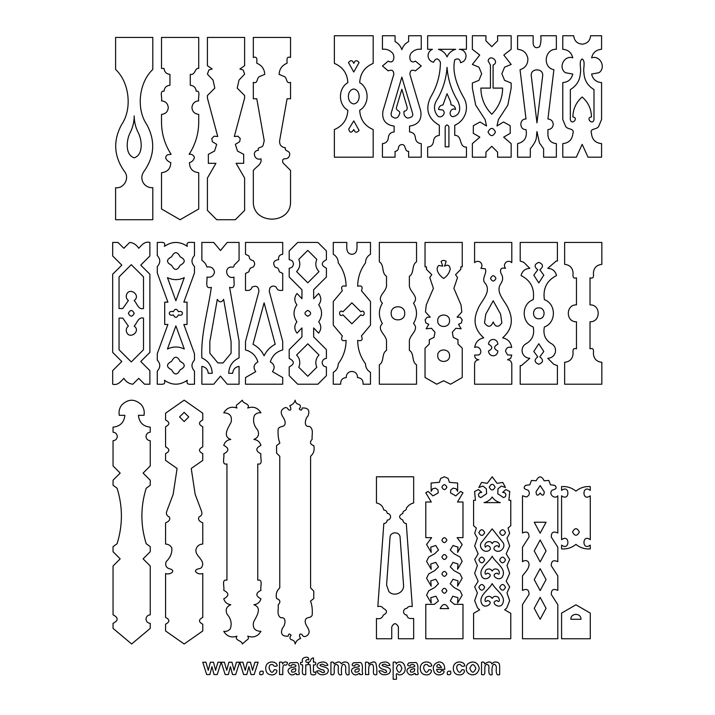 <?xml version="1.0" encoding="UTF-8"?>
<svg xmlns="http://www.w3.org/2000/svg" width="715" height="715" viewBox="0 0 715 715"><rect width="100%" height="100%" fill="white"/><g stroke="black" fill="none" stroke-linecap="round" stroke-linejoin="round"><path stroke-width="1.07" d="M484.529 663.922C484.636 662.251 483.626 661.697 481.526 662.233L481.526 674.558C485.986 675.943 484.636 671.51 484.788 668.57C484.788 665.594 485.619 664.226 487.264 664.45L488.801 665.486L488.971 667.81C488.363 673.575 489.453 675.827 492.233 674.558C490.776 661.867 495.844 662.769 496.389 667.515C495.781 673.53 496.862 675.881 499.651 674.558C499.633 664.387 499.991 663.842 497.908 662.51C495.522 661.464 493.502 661.929 491.849 663.922C491.071 661.339 488.631 661.339 484.529 663.922M469.835 668.4C471.846 673.423 473.857 673.423 475.859 668.373C473.857 663.386 471.846 663.395 469.835 668.4M466.493 668.221C464.884 674.835 477.271 678.884 479.211 668.364C477.28 657.648 464.795 662.573 466.493 668.221M464.777 665.88C464.786 660.767 453.212 659.766 453.31 668.409C453.48 672.565 455.455 674.71 459.227 674.844C463.919 675.523 466.94 668.829 461.738 669.839C460.076 673.593 458.387 673.038 456.662 668.176C456.742 665.647 457.636 664.423 459.334 664.521C461.568 664.155 460.371 667.497 464.777 665.88M447.429 674.558C450.209 675.175 451.299 674.084 450.691 671.305C447.903 670.688 446.821 671.778 447.429 674.558M441.53 667.345L439.108 664.45C437.106 664.074 434.273 668.507 441.53 667.345M441.343 670.643C440.789 672.574 439.475 672.895 437.392 671.6L436.597 669.338L444.766 669.338C444.694 664.378 442.746 661.92 438.912 661.956C433.487 663.6 432.003 667.193 434.479 672.744C440.181 678.83 448.484 670.08 441.343 670.643M431.735 665.88C431.744 660.767 420.17 659.766 420.268 668.409C420.438 672.565 422.413 674.71 426.194 674.844C430.877 675.523 433.907 668.829 428.696 669.839C427.034 673.593 425.345 673.038 423.629 668.176C423.7 665.647 424.594 664.423 426.292 664.521C428.526 664.155 427.329 667.497 431.735 665.88M414.575 668.641C410.946 669.079 409.65 670.214 410.687 672.046C413.753 672.395 415.049 671.26 414.575 668.641M410.213 665.996C410.464 662.215 419.66 666.612 411.402 667.318C408.337 667.783 406.835 669.079 406.915 671.197C408.14 674.531 410.187 675.612 413.047 674.433C414.789 673.021 415.531 673.065 415.263 674.558C420.214 675.014 417.283 673.414 417.739 670.509C418.257 665.933 417.623 663.261 415.835 662.474L408.971 662.814C406.844 664.843 407.255 665.897 410.213 665.996M396.387 668.194C398.3 673.593 400.123 673.646 401.866 668.355C400.06 663.314 398.237 663.261 396.387 668.194M396.199 664.047C396.36 662.278 395.341 661.67 393.161 662.233L393.161 679.25L396.423 679.25C397.147 677.829 394.716 671.492 398.175 674.433C398.675 675.568 405.512 674.987 405.182 668.328C404.404 659.516 396.476 661.724 396.199 664.047M378.887 671.045C380.594 674.897 383.964 675.755 388.987 673.619C391.695 670.286 390.613 668.025 385.743 666.836C382.185 665.915 381.193 665.2 382.74 664.664C386.171 662.966 385.322 666.621 389.988 665.218C388.504 661.849 385.376 661.125 380.603 663.046C377.583 666.21 379.308 668.561 385.805 670.107L386.699 672.02C383.16 674.156 383.767 669.66 378.887 671.045M373.471 668.275C373.695 671.233 372.131 675.979 376.733 674.558C377.1 671.26 376.823 667.524 375.911 663.341C375.286 661.259 372.828 661.5 368.529 664.047C369.092 662.501 368.082 661.902 365.499 662.233L365.499 674.558L368.761 674.558C368.457 668.194 368.851 664.977 369.932 664.914C372.265 663.457 373.445 664.575 373.471 668.275M359.1 668.641C355.471 669.079 354.175 670.214 355.212 672.046C358.278 672.395 359.574 671.26 359.1 668.641M354.738 665.996C354.998 662.215 364.185 666.612 355.936 667.318C352.861 667.783 351.369 669.079 351.44 671.197C352.674 674.531 354.712 675.612 357.572 674.433C359.314 673.021 360.056 673.065 359.788 674.558C364.748 675.014 361.808 673.414 362.273 670.509C362.791 665.933 362.156 663.261 360.369 662.474L353.496 662.814C351.369 664.843 351.789 665.897 354.738 665.996M333.932 663.922C334.039 662.251 333.029 661.697 330.929 662.233L330.929 674.558C335.389 675.943 334.039 671.51 334.191 668.57C334.191 665.594 335.022 664.226 336.667 664.45L338.204 665.486L338.374 667.81C337.766 673.575 338.856 675.827 341.636 674.558C340.188 661.867 345.247 662.769 345.792 667.515C345.184 673.53 346.266 675.881 349.054 674.558C349.036 664.387 349.394 663.842 347.311 662.51C344.925 661.464 342.905 661.929 341.252 663.922C340.474 661.339 338.034 661.339 333.932 663.922M316.799 671.045C318.515 674.897 321.875 675.755 326.898 673.619C329.606 670.286 328.525 668.025 323.654 666.836C320.106 665.915 319.105 665.2 320.66 664.664C324.083 662.966 323.234 666.621 327.899 665.218C326.415 661.849 323.287 661.125 318.524 663.046C315.494 666.21 317.228 668.561 323.716 670.107L324.61 672.02C321.071 674.156 321.687 669.66 316.799 671.045M313.465 669.803L313.465 664.834C316.548 666.13 316.548 660.937 313.465 662.233L313.465 657.889C309.953 658.184 311.052 662.26 308.692 662.233C308.219 664.083 308.71 664.95 310.185 664.834L310.748 673.78C310.587 674.826 317.201 676.301 315.681 671.823C313.885 672.86 313.152 672.18 313.465 669.803M302.508 661.312C302.525 662.242 301.927 662.555 300.693 662.233C300.202 664.19 300.8 665.048 302.508 664.798C303.392 668.257 300.041 675.943 305.77 674.558L305.77 664.798C307.879 665.245 308.692 664.396 308.201 662.233C304.599 663.502 305.314 658.283 308.585 659.954C310.158 655.351 300.55 657.031 302.508 661.312M295.706 668.641C292.078 669.079 290.782 670.214 291.818 672.046C294.884 672.395 296.18 671.26 295.706 668.641M291.345 665.996C291.595 662.215 300.792 666.612 292.533 667.318C289.468 667.783 287.966 669.079 288.047 671.197C289.271 674.531 291.318 675.612 294.178 674.433C295.921 673.021 296.662 673.065 296.394 674.558C301.346 675.014 298.414 673.414 298.87 670.509C299.388 665.933 298.754 663.261 296.966 662.474L290.102 662.814C287.975 664.843 288.386 665.897 291.345 665.996M282.541 663.994C282.675 662.269 281.665 661.679 279.52 662.233L279.52 674.558L282.774 674.558L282.774 670.759C282.8 667.077 283.14 665.245 283.801 665.263C284.65 663.967 286.786 667.015 287.502 662.573C285.339 661.357 283.685 661.831 282.541 663.994M277.188 665.88C277.197 660.767 265.614 659.766 265.721 668.409C265.891 672.565 267.857 674.71 271.637 674.844C276.321 675.523 279.351 668.829 274.14 669.839C272.487 673.593 270.788 673.038 269.072 668.176C269.153 665.647 270.038 664.423 271.745 664.521C273.97 664.155 272.772 667.497 277.188 665.88M259.831 674.558C262.62 675.175 263.701 674.084 263.093 671.305C260.314 670.688 259.223 671.778 259.831 674.558M243.645 674.558L246.818 674.558L248.9 666.639L251.028 674.558L254.156 674.558L258.115 662.233L254.906 662.233L252.547 670.312L250.491 662.233L247.345 662.233L245.227 670.312L242.912 662.233L239.748 662.233L243.645 674.558M225.162 674.558L228.326 674.558L230.418 666.639L232.536 674.558L235.673 674.558L239.632 662.233L236.415 662.233L234.064 670.312L232.009 662.233L228.863 662.233L226.735 670.312L224.43 662.233L221.257 662.233L225.162 674.558M206.671 674.558L209.844 674.558L211.926 666.639L214.053 674.558L217.19 674.558L221.141 662.233L217.932 662.233L215.572 670.312L213.517 662.233L210.371 662.233L208.253 670.312L205.938 662.233L202.774 662.233L206.671 674.558M572.751 57.826C564.189 54.885 557.879 67.737 565.422 72.716L572.751 74.065C571.482 79.32 568.157 82.162 562.776 82.591L562.776 119.459L565.735 126.6C568.219 130.032 574.762 127.976 572.876 133.544C572.232 139.631 568.863 142.991 562.776 143.635L562.776 157.193L576.326 157.193L582.171 144.341L588.016 157.193L601.574 157.193L601.574 143.635C595.479 142.991 592.118 139.631 591.475 133.544C589.589 127.976 596.131 130.032 598.616 126.6L601.574 119.459L601.574 82.591C596.194 82.162 592.869 79.32 591.6 74.065L598.929 72.716C606.472 67.737 600.162 54.885 591.6 57.826C592.869 52.579 596.194 49.737 601.574 49.299L601.574 35.75L590.608 35.75C590.072 40.835 587.265 43.651 582.171 44.187C577.085 43.651 574.27 40.835 573.734 35.75L562.776 35.75L562.776 49.299C568.157 49.737 571.482 52.579 572.751 57.826M395.064 41.595C398.407 43.383 400.668 46.073 401.848 49.675C403.028 46.073 405.28 43.383 408.623 41.595L408.623 35.75L421.242 35.75L421.242 49.299C417.748 48.835 414.736 49.773 412.206 52.106C408.059 54.903 409.445 64.815 415.415 61.097L421.242 65.995L415.415 70.883C411.858 69.319 410.017 70.481 409.901 74.36L420.76 111.093C421.984 119.798 418.248 124.803 409.552 126.099L409.552 131.944C413.073 132.32 415.022 134.268 415.397 137.789C415.773 141.32 417.721 143.268 421.242 143.635L421.242 157.193L408.623 157.193L408.623 151.348C404.011 151.526 406.46 144.385 401.848 144.564C399.801 144.787 398.675 145.914 398.461 147.96C398.237 149.998 397.111 151.124 395.064 151.348L395.064 157.193L382.445 157.193L382.445 143.635C385.975 143.268 387.923 141.32 388.29 137.789C388.665 134.268 390.613 132.32 394.135 131.944L394.135 126.099C385.439 124.803 381.703 119.798 382.927 111.093L393.795 74.36C393.67 70.481 391.829 69.319 388.272 70.883L382.445 65.995L388.272 61.097C394.242 64.815 395.627 54.903 391.489 52.106C388.951 49.773 385.939 48.835 382.445 49.299L382.445 35.75L395.064 35.75L395.064 41.595M455.661 49.299C451.603 50.497 448.734 53.035 447.054 56.914C445.365 53.035 442.496 50.497 438.438 49.299L455.661 49.299M359.699 110.298C369.557 104.578 369.557 88.365 359.699 82.636C360.199 73.43 364.695 67.013 373.176 63.385L373.176 35.75L334.379 35.75L334.379 63.385C342.851 67.013 347.347 73.43 347.848 82.636C337.989 88.365 337.989 104.578 347.848 110.298C347.347 119.512 342.851 125.929 334.379 129.558L334.379 157.193L373.176 157.193L373.176 129.558C364.695 125.929 360.199 119.512 359.699 110.298M480.864 88.097C481.034 98.259 484.663 106.973 491.759 114.239C498.864 106.973 502.493 98.259 502.654 88.097L493.091 88.097L493.091 65.047C500.116 61.874 489.954 53.41 488.104 60.891L490.436 65.047L490.436 88.097L480.864 88.097M164.039 68.461L161.51 68.461L161.51 37.43L198.716 37.43L198.716 68.461C194.846 67.398 195.418 75.495 190.279 74.369L190.279 85.264C193.845 85.648 195.812 87.614 196.187 91.18C201.004 90.421 197.778 97.714 198.716 100.833C194.623 101.262 192.371 103.523 191.933 107.608C192.371 111.701 194.623 113.953 198.716 114.382L198.716 122.158C198.636 133.812 195.436 144.528 189.118 154.315C191.432 153.886 193.202 154.842 194.409 157.193C193.926 159.981 192.272 161.804 189.439 162.645C189.618 168.677 192.71 172.029 198.716 172.699L198.716 208.986L180.109 219.72L161.51 208.986L161.51 172.699C167.516 172.029 170.608 168.677 170.778 162.645C168.052 161.617 162.922 157.765 167.694 154.744L171.108 154.315C164.79 144.528 161.59 133.812 161.51 122.158L161.51 114.382C165.594 113.953 167.855 111.701 168.284 107.608C167.855 103.523 165.594 101.262 161.51 100.833C162.448 97.714 159.222 90.421 164.039 91.18C164.414 87.614 166.381 85.648 169.947 85.264L169.947 74.369C166.381 73.994 164.414 72.027 164.039 68.461M318.577 293.49C321.482 297.234 321.518 301.006 318.693 304.813C322.528 310.48 322.528 316.155 318.693 321.822C321.518 325.629 321.482 329.401 318.577 333.145L313.644 327.917L313.644 336.881L326.406 349.644L326.406 358.421C323.841 358.689 322.42 360.11 322.152 362.666C322.42 365.231 323.841 366.652 326.406 366.92L326.406 375.697L317.898 384.205L297.708 384.205L289.2 375.697L289.2 366.92C294.687 364.087 294.687 361.254 289.2 358.421L289.2 349.644L301.953 336.881L301.953 327.917L297.029 333.145C294.124 329.401 294.088 325.629 296.913 321.822C293.07 316.155 293.07 310.48 296.913 304.813C294.088 301.006 294.124 297.234 297.029 293.49L301.953 298.718L301.953 289.754L289.2 277L289.2 268.214C291.765 267.946 293.186 266.534 293.454 263.969C293.186 261.404 291.765 259.983 289.2 259.715L289.2 250.938L297.708 242.43L317.898 242.43L326.406 250.938L326.406 259.715C320.919 262.548 320.919 265.381 326.406 268.214L326.406 277L313.644 289.754L313.644 298.718L318.577 293.49M316.817 367.251C314.957 362.711 315.69 358.635 319.015 355.024L307.799 343.817L296.591 355.024C299.916 358.635 300.649 362.711 298.79 367.251L307.799 376.26L316.817 367.251M538.797 282.925L533.801 275.15L537.787 269.796C533.917 266.749 534.257 264.264 538.797 262.36C543.346 264.264 543.686 266.749 539.816 269.796L543.802 275.15L538.797 282.925M319.015 271.611C315.69 268 314.957 263.924 316.817 259.384L307.799 250.375L298.79 259.384C300.649 263.924 299.916 268 296.591 271.611L307.799 282.818L319.015 271.611M575.933 491.125C571.741 487.719 566.959 486.218 561.579 486.611L561.579 490.392C569.989 484.037 569.989 502.162 561.579 495.808L561.579 539.7C569.989 533.345 569.989 551.471 561.579 545.116L561.579 548.897C566.959 549.29 571.741 547.788 575.933 544.383C580.115 547.788 584.897 549.29 590.277 548.897L590.277 545.116C581.867 551.471 581.867 533.345 590.277 539.7L590.277 495.808C581.867 502.162 581.867 484.037 590.277 490.392L590.277 486.611C584.897 486.218 580.115 487.719 575.933 491.125M333.279 254.263L333.279 242.43L346.829 242.43C346.775 246.711 345.694 254.004 351.878 254.263C358.063 254.004 356.991 246.711 356.928 242.43L370.486 242.43L370.486 254.263C367.224 256.211 365.562 259.089 365.499 262.897C360.36 269.823 357.75 277.608 357.679 286.232C361.817 285.303 363.068 286.795 361.433 290.71L370.486 301.489L370.486 325.146L361.433 335.925C363.068 339.84 361.817 341.332 357.679 340.403C357.75 349.036 360.36 356.812 365.499 363.747C365.562 367.546 367.224 370.424 370.486 372.381L370.486 384.205L363.041 384.205C363.327 380.183 361.468 377.967 357.464 377.556C357.777 369.458 345.989 369.458 346.301 377.556C342.288 377.967 340.429 380.183 340.724 384.205L333.279 384.205L333.279 372.381C336.542 370.424 338.195 367.546 338.267 363.747C343.397 356.812 346.006 349.036 346.087 340.403C341.949 341.332 340.697 339.84 342.333 335.925L333.279 325.146L333.279 301.489L342.333 290.71C340.697 286.795 341.949 285.303 346.087 286.232C346.006 277.608 343.397 269.823 338.267 262.897C338.195 259.089 336.542 256.211 333.279 254.263M264.103 355.766C261.672 350.707 257.972 346.873 253.003 344.272L264.103 302.838L275.212 344.272C270.234 346.873 266.534 350.707 264.103 355.766M497.89 344.21C497.372 337.855 489.015 337.855 488.497 344.21C492.885 346.48 492.885 348.75 488.497 351.02C489.015 357.375 497.372 357.375 497.89 351.02C493.502 348.75 493.502 346.48 497.89 344.21M260.948 590.313C260.001 586.836 263.486 578.918 257.757 580.214L257.757 463.955C263.486 465.25 260.001 457.341 260.948 453.855C255.469 451.022 255.469 448.189 260.948 445.356C259.867 441.888 257.516 439.913 253.914 439.448C258.258 437.571 259.509 434.443 257.686 430.081C253.646 425.398 252.574 420.474 254.469 415.299C256.185 413.297 258.338 412.475 260.948 412.823C257.811 407.729 253.405 406.129 247.721 408.015C250.688 403.573 242.823 404.02 242.349 400.177L238.14 403.93C236.173 404.842 235.789 406.2 236.978 408.015C231.294 406.129 226.887 407.729 223.75 412.823C229.873 413.056 232.33 416.166 231.106 422.181C228.46 427.418 222.016 436.365 230.784 439.448C227.182 439.913 224.832 441.888 223.75 445.356C229.229 448.189 229.229 451.022 223.75 453.855C224.698 457.341 221.212 465.25 226.932 463.955L226.932 580.214C221.212 578.918 224.698 586.836 223.75 590.313C229.229 593.146 229.229 595.979 223.75 598.812C224.832 602.289 227.182 604.255 230.784 604.72C226.441 606.606 225.189 609.725 227.013 614.087C231.052 618.779 232.125 623.703 230.221 628.869C228.514 630.88 226.36 631.702 223.75 631.345C226.887 636.439 231.294 638.039 236.978 636.162C234.002 640.604 241.876 640.148 242.349 643.992L246.559 640.247C248.516 639.335 248.909 637.968 247.721 636.162C253.405 638.039 257.811 636.439 260.948 631.345C254.826 631.122 252.368 628.002 253.593 621.996C256.238 616.75 262.673 607.813 253.914 604.72C257.516 604.255 259.867 602.289 260.948 598.812C255.469 595.979 255.469 593.146 260.948 590.313M123.838 378.36C126.171 381.935 129.183 383.884 132.874 384.205L138.719 378.36L144.564 384.205L149.882 384.205L149.882 370.647L140.748 361.513L149.882 352.379L149.882 274.256L140.748 265.122L149.882 255.988L149.882 242.43C144.77 241.035 141.874 244.968 138.719 248.284C136.386 244.7 133.374 242.751 129.683 242.43L123.838 248.284L117.993 242.43L112.675 242.43L112.675 255.988L121.809 265.122L112.675 274.256L112.675 352.379L121.809 361.513L112.675 370.647L112.675 384.205C117.787 385.608 120.683 381.667 123.838 378.36M188.769 416.943L184.166 412.341L179.563 416.943L184.166 421.546L188.769 416.943M134.179 300.523C141.436 295.367 129.201 286.402 126.466 294.875C125.885 297.172 126.528 299.058 128.387 300.523L122.774 308.531L119.056 308.531L119.056 276.893L131.283 264.675L143.501 276.893L143.501 308.531C138.272 309.935 137.101 303.544 134.179 300.523M134.179 326.112C141.436 331.268 129.201 340.233 126.466 331.76C125.885 329.463 126.528 327.586 128.387 326.112L122.774 318.104L119.056 318.104L119.056 349.742L131.283 361.96L143.501 349.742L143.501 318.104C138.272 316.7 137.101 323.091 134.179 326.112M239.069 366.402C235.181 367.072 233.054 369.378 232.688 373.31L228.702 373.31C229.068 366.089 232.518 360.95 239.069 357.893L239.069 341.019L229.604 287.341C236.504 289.361 233.331 281.308 234.019 277.116C226.584 279.78 223.232 267.303 231.49 267.017C233.394 267.499 234.234 266.918 234.019 265.283L239.069 260.242L239.069 242.43L227.245 242.43L220.461 250.509L213.687 242.43L201.862 242.43L201.862 260.242C204.499 262.101 206.179 264.362 206.912 267.017C211.148 266.391 213.678 268.08 214.491 272.066C213.678 276.053 211.148 277.733 206.912 277.116C207.6 281.308 204.427 289.361 211.327 287.341C208.101 310.855 200.692 333.994 201.862 357.893C208.414 360.95 211.863 366.089 212.23 373.31L208.244 373.31C207.877 369.378 205.75 367.072 201.862 366.402L201.862 384.205L213.687 384.205L220.461 376.126L227.245 384.205L239.069 384.205L239.069 366.402M255.747 371.648C252.949 367.626 253.664 364.382 257.892 361.915C255.952 355.659 251.823 351.673 245.504 349.957L245.504 341.457L258.91 291.416C258.687 286.635 256.381 285.205 252.002 287.117C250.876 290.433 248.945 290.737 245.504 290.317L245.504 273.443L248.9 271.754C249.75 268.599 249.839 267.973 253.11 267.133C255.148 264.943 255.148 262.754 253.11 260.573C249.839 259.733 249.75 259.107 248.9 255.952L245.504 254.263L245.504 242.43L282.711 242.43L282.711 254.263C279.565 254.719 278.198 256.524 278.618 259.679C273.666 260.376 272.495 262.861 275.105 267.133C278.367 267.973 278.457 268.599 279.315 271.754L282.711 273.443L282.711 290.317C279.261 290.737 277.331 290.433 276.213 287.117C273.845 285.5 271.736 285.777 269.868 287.957L269.296 291.416L282.711 341.457L282.711 349.957C276.392 351.673 272.254 355.659 270.315 361.915C274.542 364.382 275.257 367.626 272.469 371.648L282.711 377.556L282.711 384.205L245.504 384.205L245.504 377.556L255.747 371.648M113.05 427.15L113.05 432.2C115.607 432.468 117.028 433.889 117.296 436.454C117.028 439.019 115.607 440.431 113.05 440.708L113.05 465.948L120.183 473.089L113.05 480.23L113.05 485.279L117.099 488.238C122.837 506.729 122.837 525.212 117.099 543.704L113.05 546.662L113.05 551.712L120.183 558.853L113.05 565.994L113.05 614.828C118.529 617.662 118.529 620.495 113.05 623.337L113.05 628.387L131.649 643.992L150.248 628.387L150.248 623.337C147.683 623.06 146.271 621.648 145.994 619.083C146.271 616.518 147.683 615.097 150.248 614.828L150.248 565.994L143.107 558.853L150.248 551.712L150.248 546.662L146.2 543.704C140.453 525.212 140.453 506.729 146.2 488.238L150.248 485.279L150.248 480.23L143.107 473.089L150.248 465.948L150.248 440.708C147.683 440.431 146.271 439.019 145.994 436.454C146.271 433.889 147.683 432.468 150.248 432.2L150.248 427.15C143.116 426.399 139.175 422.458 138.424 415.326L144.019 415.326C144.716 411.438 143.858 407.934 141.427 404.824C134.903 398.693 128.387 398.693 121.872 404.824C119.441 407.934 118.574 411.438 119.28 415.326L124.875 415.326C124.115 422.458 120.174 426.399 113.05 427.15M580.982 619.279C581.259 612.764 570.606 612.764 570.883 619.279L580.982 619.279M540.147 539.977L534.23 550.925L540.147 561.874L546.063 550.925L540.147 539.977M540.147 568.675L534.23 579.624L540.147 590.572L546.063 579.624L540.147 568.675M540.147 619.279L534.23 608.322L540.147 597.374L546.063 608.322L540.147 619.279M590.277 638.754L561.579 638.754L561.579 613.104L575.933 604.819L590.277 613.104L590.277 638.754M202.765 419.982C198.395 422.243 198.395 424.495 202.765 426.757L202.765 446.848C198.395 449.109 198.395 451.362 202.765 453.623L202.765 460.397L191.236 468.477L195.168 494.333L201.433 510.966C202.524 513.754 201.71 515.774 198.984 517.017C197.814 519.394 199.074 521.324 202.765 522.817L202.765 544.07C199.896 544.16 197.805 545.491 196.509 548.048C192.978 555.421 205.571 559.3 202.059 566.584C200.951 569.855 195.83 567.799 195.454 571.312C196.929 573.645 199.36 574.395 202.765 573.564L202.765 617.411C198.395 619.673 198.395 621.934 202.765 624.186L202.765 630.97L184.166 643.992L165.567 630.97L165.567 624.186C169.929 621.934 169.929 619.673 165.567 617.411L165.567 573.564C169.026 575.083 176.453 571.651 170.608 569.051C166.345 568.219 164.861 565.735 166.175 561.588C170.322 557.62 172.208 553.106 171.823 548.048C170.519 545.491 168.436 544.16 165.567 544.07L165.567 522.817C169.249 521.324 170.519 519.394 169.348 517.017C166.622 515.774 165.8 513.754 166.89 510.966L173.155 494.333L177.088 468.477L165.567 460.397L165.567 453.623C169.929 451.362 169.929 449.109 165.567 446.848L165.567 426.757C169.929 424.495 169.929 422.243 165.567 419.982L165.567 413.207L184.166 400.177L202.765 413.207L202.765 419.982M493.198 321.991C495.549 327.363 498.444 327.667 501.876 322.921L500.589 314.153L493.198 300.765L485.798 314.153L484.511 322.921C487.943 327.667 490.839 327.363 493.198 321.991M187.303 380.282C185.641 385.635 190.941 384.035 194.471 384.205L194.471 371.121C191.155 367.439 191.155 363.756 194.471 360.074L194.471 353.684L183.844 324.476L187.035 324.476L187.035 302.159L183.844 302.159L194.471 272.951L194.471 266.561C191.155 262.879 191.155 259.196 194.471 255.514L194.471 242.43C190.941 242.6 185.641 241 187.303 246.353C179.679 241.152 172.065 241.152 164.45 246.353C166.103 241 160.803 242.6 157.273 242.43L157.273 255.514C160.589 259.196 160.589 262.879 157.273 266.561L157.273 272.951L167.9 302.159L164.709 302.159L164.709 324.476L167.9 324.476L157.273 353.684L157.273 360.074C160.589 363.756 160.589 367.439 157.273 371.121L157.273 384.205C160.803 384.035 166.103 385.635 164.45 380.282C172.065 385.483 179.679 385.483 187.303 380.282M540.147 533.175L534.23 522.227L546.063 522.227L540.147 533.175M474.715 347.508C479.327 344.916 483.447 352.495 478.791 354.962L474.617 355.069C474.653 357.875 476.056 359.439 478.844 359.752C476.279 360.029 474.867 361.441 474.59 364.007L474.59 384.205L511.797 384.205L511.797 364.007C511.529 361.441 510.108 360.029 507.543 359.752L510.698 358.349L511.77 355.069L507.596 354.962L505.532 351.315C506.175 347.794 508.231 346.525 511.681 347.508C510.885 342.217 507.882 338.99 502.663 337.82C511.582 329.919 513.602 320.534 508.731 309.658C505.836 301.364 494.869 292.918 500.679 283.837C503.208 280.343 503.28 276.803 500.902 273.202C499.74 269.046 501.269 267.419 505.496 268.34C504.012 266.257 504.129 264.273 505.836 262.378C507.891 260.868 509.875 260.957 511.797 262.628L511.797 242.43L474.59 242.43L474.59 262.628C476.512 260.957 478.505 260.868 480.551 262.378C482.259 264.273 482.375 266.257 480.9 268.34L485.262 268.813C487.612 273.3 480.409 279.261 485.708 283.837C491.518 292.918 480.551 301.364 477.656 309.658C472.785 320.534 474.805 329.919 483.724 337.82C478.505 338.99 475.502 342.217 474.715 347.508M564.644 264.353C569.73 264.89 572.545 267.705 573.081 272.79C572.912 275.776 572.447 279.056 576.469 277.84L576.469 304.885C565.592 304.42 565.592 322.215 576.469 321.759L576.469 348.795C572.447 347.588 572.912 350.868 573.081 353.845C572.545 358.93 569.73 361.745 564.644 362.282L564.644 384.205L601.842 384.205L601.842 362.282C596.757 361.745 593.951 358.93 593.405 353.845C593.575 350.868 594.04 347.588 590.018 348.795L590.018 321.759C600.904 322.215 600.904 304.42 590.018 304.885L590.018 277.84C594.04 279.056 593.575 275.776 593.405 272.79C593.951 267.705 596.757 264.89 601.842 264.353L601.842 242.43L564.644 242.43L564.644 264.353M448.636 608.608C445.803 603.129 442.96 603.129 440.127 608.608L448.636 608.608M449.404 482.33L457.645 483.045L457.609 491.321L456.107 488.747L453.194 488.148L450.799 489.918L450.513 492.885L455.777 495.897L460.675 491.42L462.98 492.751L457.484 502.001L462.98 502.001L462.98 537.617L457.117 537.617L462.185 544.499L457.564 552.391L458.011 547.136L452.997 545.5L450.244 549.996L453.989 553.714L460.031 557.021L462.185 561.373L457.564 569.265L458.011 564.01L452.997 562.374L450.244 566.87L453.989 570.588L460.031 573.895L462.185 578.247L457.564 586.139L458.011 580.884L452.997 579.248L450.244 583.744L453.989 587.462L460.031 590.769L462.185 595.13L457.564 603.013L457.94 597.66L452.774 596.203L450.298 600.975L454.463 604.363L462.98 604.363L462.98 638.754L425.783 638.754L425.783 604.363L434.3 604.363L438.465 600.975L435.989 596.203L430.823 597.66L431.199 603.013L426.578 595.13L428.732 590.769L434.774 587.462L438.518 583.744L435.766 579.248L430.752 580.884L431.199 586.139L426.578 578.247L428.732 573.895L434.774 570.588L438.518 566.87L435.766 562.374L430.752 564.01L431.199 569.265L426.578 561.373L428.732 557.021L434.774 553.714L438.518 549.996L435.766 545.5L430.752 547.136L431.199 552.391L426.578 544.499L431.646 537.617L425.783 537.617L425.783 502.001L431.279 502.001L425.783 492.751L428.088 491.42L432.986 495.897L438.25 492.885L437.964 489.918L435.569 488.148L432.655 488.747L431.154 491.321L431.118 483.045L439.359 482.33L440.637 478.442L444.381 476.789L448.126 478.442L449.404 482.33M497.613 152.143L497.613 157.193L511.162 157.193L511.162 143.635L503.664 137.146L510.251 133.312L510.17 125.688L503.503 121.997L496.997 125.974L498.4 119.62L507.847 105.105L511.162 88.097L511.162 83.047L504.584 80.33L501.858 73.752L504.584 67.174L511.162 64.448L503.816 55.037L511.162 49.299L511.162 35.75L497.577 35.75L497.613 40.8L491.759 46.645L485.914 40.8L485.941 35.75L472.365 35.75L472.365 49.299L479.711 55.037L472.365 64.448L478.943 67.174L481.669 73.752L478.943 80.33L472.365 83.047L472.365 88.097L475.672 105.105L485.119 119.62L486.531 125.974L480.024 121.997L473.357 125.688L473.276 133.312L479.863 137.146L472.365 143.635L472.365 157.193L485.941 157.193L485.914 152.143L491.759 146.298L497.613 152.143M517.571 143.635C524.587 141.954 527.402 137.28 526.008 129.621C519.153 129.916 519.153 118.699 526.008 118.994L520.046 69.73C525.453 67.898 528.054 64.127 527.858 58.424C526.687 52.83 523.264 49.791 517.571 49.299L517.571 35.75L533.167 35.75L533.167 43.99C534.15 47.726 536.313 48.629 539.655 46.681C540.898 43.275 541.273 39.629 540.772 35.75L556.368 35.75L556.368 49.299C544.535 48.683 542.256 67.505 553.893 69.73L547.931 118.994C551.131 119.325 552.909 121.103 553.249 124.303C552.909 127.511 551.131 129.281 547.931 129.621L547.931 135.198C548.468 140.292 551.283 143.098 556.368 143.635L556.368 157.193L543.615 157.193L543.615 148.756L539.414 142.875L536.965 131.551C535.919 137.441 538.1 139.139 530.324 148.756L530.324 157.193L517.571 157.193L517.571 143.635M448.913 126.796C447.67 124.401 446.428 124.401 445.186 126.796L445.186 146.834L448.913 146.834L448.913 126.796M570.347 119.459L570.347 89.581C576.799 85.675 580.169 79.964 580.446 72.43C581.34 68.148 578.506 61.553 582.171 58.88C585.835 61.553 583.011 68.148 583.905 72.43C584.182 79.964 587.551 85.675 593.995 89.581L593.995 119.459C592.958 125.867 585.067 117.966 591.475 116.929C591.305 108.921 588.204 102.272 582.171 96.99C576.147 102.272 573.046 108.921 572.876 116.929C579.284 117.966 571.383 125.867 570.347 119.459M466.448 147.093C458.494 147.415 462.712 135.081 454.758 135.403L454.758 125.304C460.076 122.873 463.669 118.887 465.545 113.345C467.199 107.742 466.546 102.415 463.588 97.365C457.35 86.399 451.791 72.144 454.785 59.747C458.092 58.076 460.022 59.068 460.576 62.732C464.232 61.669 466.046 59.238 466.019 55.43C465.313 51.686 463.07 49.639 459.271 49.299L466.448 49.299L466.448 35.75L427.65 35.75L427.65 49.299L432.45 49.299C429.474 50.64 428.017 52.937 428.07 56.19C428.544 59.417 430.35 61.454 433.496 62.294C435.784 57.817 438.089 57.808 440.404 62.268C440.333 74.878 437.035 86.578 430.51 97.365C425.032 109.341 427.981 118.654 439.341 125.304L439.341 135.403C435.819 135.77 433.871 137.718 433.496 141.248C433.129 144.77 431.181 146.718 427.65 147.093L427.65 157.193L466.448 157.193L466.448 147.093M531.299 76.022C530.021 67.818 543.918 67.818 542.64 76.022L536.965 122.873L531.299 76.022M359.091 130.398C356.848 133.061 355.078 132.784 353.773 129.558C351.44 133.16 349.751 133.008 348.723 129.111L353.773 120.898L359.091 130.398M353.773 63.385C352.468 60.158 350.699 59.872 348.455 62.545L353.773 72.036L359.091 62.545C356.848 59.872 355.078 60.158 353.773 63.385M436.32 100.931C433.594 105.945 433.907 110.762 437.249 115.383C440.574 119.825 447.107 113.256 442.648 109.958L438.581 109.493C438.849 106.794 440.333 105.266 443.023 104.917L447.054 93.674L450.566 101.753L451.076 104.917C453.766 105.266 455.249 106.794 455.527 109.493C450.611 106.919 447.536 115.66 452.988 116.724C461.917 114.561 460.12 105.641 457.779 100.931C451.514 90.644 447.939 79.454 447.054 67.353C446.16 79.454 442.585 90.644 436.32 100.931M399.614 113.783C400.954 110.405 395.189 110.932 396.557 107.161L401.848 89.295L407.13 107.161C407.461 109.538 406.442 110.905 404.073 111.254C403.475 114.463 404.556 116.724 407.327 118.047C414.048 117.51 412.734 114.034 412.609 113.506L401.848 77.113L391.078 113.506L391.391 116.027C395.252 119.369 397.996 118.619 399.614 113.783M208.351 154.342L214.563 151.044L216.69 144.332L212.382 141.731L211.819 138.531L214.098 136.225L217.718 136.476L207.422 98.053L207.422 95.533L214.822 88.124L213.043 80.116L207.422 74.145L208.834 70.043L212.149 68.989L207.422 65.717L207.422 37.43L244.619 37.43L244.619 65.717L239.9 68.989L243.207 70.043L244.619 74.145L238.998 80.116L237.219 88.124L244.619 95.533L244.619 98.053L234.323 136.476L237.943 136.225L240.231 138.531L239.659 141.731L235.351 144.332L237.478 151.044L243.69 154.342L243.69 163.324L236.12 163.324L244.619 178.053L244.619 210.424L235.324 219.72L216.716 219.72L207.422 210.424L207.422 178.053L215.921 163.324L208.351 163.324L208.351 154.342M152.804 69.453C138.916 82.35 136.011 108.948 146.781 124.553C155.513 140.739 154.583 156.353 143.992 171.394C141.499 174.889 141.186 178.571 143.045 182.441C145.261 186.115 148.514 187.866 152.804 187.696L152.804 219.72L115.607 219.72L115.607 187.696C124.035 188.885 130.023 177.794 124.41 171.394C113.828 156.353 112.898 140.739 121.63 124.553C132.4 108.948 129.487 82.35 115.607 69.453L115.607 37.43L152.804 37.43L152.804 69.453M285.428 147.773C284.043 151.383 290.353 150.516 289.682 154.556C289.405 157.112 287.993 158.533 285.428 158.802C282.988 158.542 282.148 159.865 282.899 162.788L290.531 170.42L290.531 201.121C291.675 225.118 252.181 225.118 253.325 201.121L253.325 170.42C256.167 166.666 262.226 164.253 260.957 158.802C254.62 161.286 251.206 150.722 258.428 150.302C257.194 146.727 261.601 148.085 262.986 145.628L264.237 140.757L256.783 98.759L253.325 98.759L253.325 82.368C257.909 83.932 256.435 78.909 259.116 76.737L264.756 74.396C264.452 68.998 261.788 65.271 256.783 63.224C256.774 60.158 257.793 56.056 253.325 57.45L253.325 37.43L290.531 37.43L290.531 57.45C286.063 56.056 287.09 60.158 287.072 63.224C282.068 65.271 279.413 68.998 279.1 74.396L284.74 76.737C287.421 78.909 285.946 83.932 290.531 82.368L290.531 98.759L287.072 98.759L279.619 140.757C279.368 144.895 281.308 147.236 285.428 147.773M134.206 115.937C134.179 121.899 132.811 127.529 130.085 132.829C126.358 140.095 124.91 154.744 134.206 157.836C143.501 154.744 142.053 140.095 138.326 132.829C135.6 127.529 134.223 121.899 134.206 115.937M460.835 269.349L455.527 274.667L457.537 277.536L453.882 288.342L461.032 304.956L461.827 311.963L457.073 317.156L460.254 317.29L462.176 319.837L461.407 322.939L458.529 324.306L461.121 328.793L455.866 328.292L452.309 332.189L453.274 337.373L457.993 339.723L457.993 343.978L462.248 348.232L462.248 377.475L450.593 384.205L443.649 380.782L436.695 384.205L425.041 377.475L425.041 348.232L429.295 343.978L429.295 339.723L434.014 337.373L434.979 332.189L431.422 328.292L426.176 328.793L428.768 324.306L425.881 322.939L425.121 319.837L427.034 317.29L430.224 317.156L425.461 311.963L426.256 304.956L433.406 288.342L429.76 277.536L431.771 274.667L426.453 269.349L426.453 266.829L425.041 266.829L425.041 242.43L462.248 242.43L462.248 266.829L460.835 266.829L460.835 269.349M536.027 491.822C536.322 495.781 537.689 496.201 540.147 493.082C542.605 496.201 543.981 495.781 544.276 491.822L540.147 485.565L536.027 491.822M484.019 502.636C487.469 501.832 490.195 499.955 492.179 497.005C494.163 499.955 496.88 501.832 500.339 502.636L484.019 502.636M522.477 590.411L522.477 575.906C525.319 572 531.451 566.45 528.019 561.498C526.16 560.202 524.309 560.274 522.477 561.713L522.477 547.207L529.011 537.072C529.091 532.309 526.919 530.95 522.477 533.015L522.477 495.808L526.356 496.97C529.574 495.415 530.173 493.171 528.162 490.222C525.319 489.212 522.272 488.586 525.597 485.324L529.77 484.806L531.495 480.453L536.161 480.739C538.815 475.645 541.478 475.645 544.133 480.739L548.807 480.453L550.523 484.806L554.697 485.324C558.022 488.586 554.983 489.212 552.132 490.222C548.155 493.716 554.393 499.856 557.816 495.808L557.816 533.015C553.383 530.95 551.202 532.309 551.292 537.072L557.816 547.207L557.816 561.713C553.383 559.657 551.202 561.007 551.292 565.771L557.816 575.906L557.816 590.411C553.383 588.356 551.202 589.705 551.292 594.469L557.816 604.604L557.816 638.754L522.477 638.754L522.477 604.604L529.011 594.469C529.091 589.705 526.919 588.356 522.477 590.411M184.291 349.018C178.678 346.337 173.066 346.337 167.453 349.018L175.872 325.888L184.291 349.018M167.453 277.626C173.066 280.298 178.678 280.298 184.291 277.626L175.872 300.756L167.453 277.626M231.097 353.237L223.017 362.943L217.914 362.943L209.835 353.237L209.835 341.716L217.306 299.353C219.416 302.642 221.516 302.642 223.625 299.353L231.097 341.716L231.097 353.237M180.126 369.852C177.293 375.339 174.451 375.339 171.618 369.852C166.139 367.018 166.139 364.185 171.618 361.352C174.451 355.864 177.293 355.864 180.126 361.352C185.605 364.185 185.605 367.018 180.126 369.852M538.797 364.275C534.257 362.371 533.917 359.886 537.787 356.839L533.801 351.485L538.797 343.718L543.802 351.485L539.816 356.839C543.686 359.886 543.346 362.371 538.797 364.275M342.905 311.812L351.878 302.838L360.861 311.812C365.294 308.612 365.294 318.023 360.861 314.823L351.878 323.797L342.905 314.823C338.472 318.023 338.472 308.612 342.905 311.812M538.797 307.87C531.781 307.575 531.781 319.069 538.797 318.765C545.822 319.069 545.822 307.575 538.797 307.87M173.352 311.722C175.032 308.469 176.712 308.469 178.393 311.722C183.8 309.89 183.8 316.745 178.393 314.913C176.712 318.166 175.032 318.166 173.352 314.913C167.945 316.745 167.945 309.89 173.352 311.722M171.618 256.783C174.451 251.305 177.293 251.305 180.126 256.783C185.605 259.617 185.605 262.45 180.126 265.283C177.293 270.77 174.451 270.77 171.618 265.283C166.139 262.45 166.139 259.617 171.618 256.783M521.441 365.597L529.824 358.295C525.802 358.001 523.255 355.909 522.173 352.03C521.682 348.026 523.228 345.122 526.83 343.298C532.532 339.58 534.659 334.137 533.22 326.969C521.217 322.796 521.217 303.839 533.22 299.665C534.829 288.52 530.78 280.486 521.065 275.552C522.236 271.03 525.159 268.625 529.824 268.34L523.8 262.307L520.198 261.038L520.198 242.43L557.405 242.43L557.405 261.038L556.163 261.038L547.779 268.34C552.445 268.625 555.367 271.03 556.538 275.552C546.823 280.486 542.774 288.52 544.383 299.665C556.386 303.839 556.386 322.796 544.383 326.969C542.944 334.137 545.071 339.58 550.773 343.298C554.375 345.122 555.921 348.026 555.43 352.03C554.348 355.909 551.801 358.001 547.779 358.295L553.803 364.328L557.405 365.597L557.405 384.205L520.198 384.205L520.198 365.597L521.441 365.597M504.692 609.824L506.783 607.973L509.679 600.663L506.989 592.914L509.67 586.854L506.193 581.215L509.679 573.296L506.989 565.547L509.67 559.488L506.193 553.848L509.679 545.92L506.989 538.172L509.652 533.319L508.025 528.028L510.778 525.713L510.778 500.303L508.91 500.303L509.768 491.491L505.88 489.552L502.6 492.403L504.736 492.707L505.952 494.485L505.46 496.585L503.575 497.631L497.756 493.707L498.015 488.774L501.394 486.075L505.487 487.46L502.77 482.428L497.122 483.349L492.179 476.789L487.237 483.349L481.588 482.428L478.862 487.46L482.965 486.075L486.343 488.774L486.602 493.707L480.784 497.631L478.898 496.585L478.398 494.485L479.622 492.707L481.758 492.403L478.478 489.552L474.59 491.491L475.448 500.303L473.58 500.303L473.58 525.713L476.333 528.028L474.706 533.319L477.37 538.172L474.671 545.92L478.165 553.848L474.689 559.488L477.37 565.547L474.671 573.296L478.165 581.215L474.689 586.854L477.37 592.914L474.671 600.663L477.575 607.973L479.667 609.824L473.58 613.336L473.58 638.754L510.778 638.754L510.778 613.336L504.692 609.824M410.276 618.493C408.229 618.269 407.103 617.143 406.889 615.106C404.842 614.882 403.716 613.756 403.501 611.709C403.716 609.672 404.842 608.537 406.889 608.322C407.952 606.57 409.749 605.98 412.296 606.561L406.29 523.541C404.243 523.326 403.117 522.2 402.903 520.154C398.532 517.892 398.532 515.631 402.903 513.379C402.295 510.287 407.148 510.823 406.29 508.276C408.283 505.389 410.741 503.619 413.663 502.958L413.663 476.789L376.456 476.789L376.456 502.958C380.353 503.762 382.811 506.104 383.83 509.992C385.877 510.206 387.003 511.332 387.226 513.379C389.264 513.593 390.399 514.72 390.613 516.766C390.399 518.804 389.264 519.939 387.226 520.154C387.003 522.2 385.877 523.326 383.83 523.541L377.833 606.561C380.371 605.98 382.168 606.57 383.24 608.322C387.602 610.583 387.602 612.844 383.24 615.106C382.266 618.153 380.005 619.279 376.456 618.493L376.456 638.754L391.74 638.754L391.74 626.93C393.956 622.64 396.173 622.64 398.38 626.93L398.38 638.754L413.663 638.754L413.663 618.493L410.276 618.493M307.933 416.041C310.194 410.365 308.272 407.675 302.168 407.979C301.891 410.499 300.908 410.803 299.228 408.909C300.827 407.067 300.827 405.602 299.219 404.511C296.761 404.109 295.411 402.661 295.179 400.177C294.348 402.929 292.533 404.753 289.745 405.673C290.978 407.201 291.854 411.59 288.386 409.668C287.046 406.88 284.954 406.898 282.103 409.713C278.618 415.022 287.037 418.963 284.793 424.656C283.489 427.418 279.511 425.756 278.171 429.054C277.849 434.112 278.135 438.778 279.869 443.059L276.58 445.624L276.58 453.06L279.771 456.25L279.771 587.918C276.66 590.617 275.597 594.156 276.58 598.553C280.352 599.867 280.888 601.994 278.171 604.926C278.787 609.323 276.348 614.989 280.834 617.778C286.974 616.714 285.312 625.464 282.434 628.136C280.173 633.812 282.094 636.493 288.19 636.189C288.476 633.678 289.459 633.365 291.13 635.269C289.53 637.11 289.539 638.575 291.139 639.666C293.597 640.068 294.946 641.507 295.179 643.992C296.019 641.248 297.824 639.416 300.613 638.495C299.388 636.976 298.512 632.587 301.98 634.5C303.312 637.288 305.412 637.271 308.263 634.455C311.74 629.146 303.33 625.214 305.573 619.512C306.869 616.75 310.846 618.412 312.187 615.123C312.509 610.056 312.223 605.391 310.498 601.118L313.787 598.553L313.787 591.108L310.596 587.918L310.596 456.25C313.706 453.551 314.761 450.012 313.787 445.624C310.006 444.31 309.479 442.183 312.187 439.242C311.579 434.845 314.019 429.188 309.532 426.39C303.392 427.463 305.055 418.704 307.933 416.041M446.169 261.386L444.533 266.15C447.903 264.318 449.789 265.31 450.209 269.117C449.279 273.112 447.09 276.222 443.649 278.457C439.895 276.053 434.363 269.349 438.787 265.471L442.755 266.15L441.119 261.386C442.808 260.099 444.489 260.099 446.169 261.386M400.096 537.403L403.546 585.04C404.529 592.708 393.777 597.391 388.835 591.448L386.583 585.04L390.024 537.403C390.167 531.334 399.953 531.334 400.096 537.403M413.511 303.142C417.506 309.926 417.506 316.709 413.511 323.493C419.991 330.142 408.712 334.995 409.373 341.85L409.373 350.35C414.691 353.675 411.223 361.477 416.541 364.802L416.541 384.205L379.343 384.205L379.343 364.802C384.661 361.477 381.193 353.675 386.52 350.35L386.52 341.85C387.173 334.995 375.893 330.142 382.373 323.493C378.378 316.709 378.378 309.926 382.373 303.142C375.893 296.493 387.173 291.64 386.52 284.784L386.52 276.285C381.193 272.96 384.661 265.158 379.343 261.833L379.343 242.43L416.541 242.43L416.541 261.833C411.223 265.158 414.691 272.96 409.373 276.285L409.373 284.784C408.712 291.64 419.991 296.493 413.511 303.142M492.179 598.401C490.919 596.408 489.194 595.863 487.013 596.757C484.332 597.695 484.332 603.952 487.273 600.529C495.138 601.958 485.136 609.743 481.946 604.095C477.486 596.006 488.872 590.197 492.179 583.61C495.486 590.197 506.872 596.006 502.413 604.095C499.222 609.743 489.221 601.958 497.086 600.529C500.026 603.952 500.026 597.695 497.345 596.757C495.164 595.863 493.439 596.408 492.179 598.401M492.179 571.035C490.919 569.042 489.194 568.488 487.013 569.381C484.332 570.32 484.332 576.585 487.273 573.153C495.138 574.583 485.136 582.368 481.946 576.719C477.486 568.631 488.872 562.83 492.179 556.243C495.486 562.83 506.872 568.631 502.413 576.719C499.222 582.368 489.221 574.583 497.086 573.153C500.026 576.585 500.026 570.32 497.345 569.381C495.164 568.488 493.439 569.042 492.179 571.035M485.512 547.225C482.822 542.98 490.141 539.065 492.179 543.659C494.217 539.065 501.537 542.98 498.847 547.225C497.077 543.257 491.509 548.128 495.218 550.407C500.241 553.893 506.676 546.662 502.618 542.077L492.179 528.877L481.74 542.077C477.683 546.662 484.118 553.893 489.14 550.407C492.85 548.128 487.281 543.257 485.512 547.225M134.206 313.322C132.257 309.55 130.309 309.55 128.36 313.322C130.309 317.085 132.257 317.085 134.206 313.322M307.799 310.399C304.036 312.348 304.036 314.296 307.799 316.245C311.57 314.296 311.57 312.348 307.799 310.399M404.717 313.322C405.092 304.581 390.792 304.581 391.168 313.322C390.792 322.054 405.092 322.054 404.717 313.322M449.556 355.704C449.887 348.08 437.41 348.08 437.732 355.704C437.41 363.327 449.887 363.327 449.556 355.704M449.556 320.74C449.887 313.116 437.41 313.116 437.732 320.74C437.41 328.364 449.887 328.364 449.556 320.74M490.499 278.385C492.322 274.855 494.145 274.855 495.969 278.385C494.145 281.907 492.322 281.907 490.499 278.385M579.32 531.969C577.059 527.599 574.797 527.599 572.545 531.969C574.797 536.33 577.059 536.33 579.32 531.969M499.651 532.595C501.599 528.832 503.557 528.832 505.505 532.595C503.557 536.366 501.599 536.366 499.651 532.595M499.651 559.97C501.599 556.199 503.557 556.199 505.505 559.97C503.557 563.742 501.599 563.742 499.651 559.97M499.651 587.337C501.599 583.574 503.557 583.574 505.505 587.337C503.557 591.108 501.599 591.108 499.651 587.337M495.102 487.138C493.153 483.367 491.205 483.367 489.257 487.138C491.205 490.91 493.153 490.91 495.102 487.138M484.699 587.337C482.75 583.574 480.802 583.574 478.853 587.337C480.802 591.108 482.75 591.108 484.699 587.337M484.699 559.97C482.75 556.199 480.802 556.199 478.853 559.97C480.802 563.742 482.75 563.742 484.699 559.97M484.699 532.595C482.75 528.832 480.802 528.832 478.853 532.595C480.802 536.366 482.75 536.366 484.699 532.595M446.902 487.147C445.222 483.894 443.541 483.894 441.861 487.147C443.541 490.401 445.222 490.401 446.902 487.147M446.902 540.147C445.222 536.885 443.541 536.885 441.861 540.147C443.541 543.4 445.222 543.4 446.902 540.147M446.902 557.021C445.222 553.759 443.541 553.759 441.861 557.021C443.541 560.274 445.222 560.274 446.902 557.021M446.902 573.895C445.222 570.633 443.541 570.633 441.861 573.895C443.541 577.148 445.222 577.148 446.902 573.895M446.902 590.769C445.222 587.507 443.541 587.507 441.861 590.769C443.541 594.022 445.222 594.022 446.902 590.769M353.773 89.009C346.596 90.001 346.596 102.942 353.773 103.934C360.95 102.942 360.95 90.001 353.773 89.009M495.486 132.016C493.001 127.216 490.526 127.216 488.041 132.016C490.526 136.815 493.001 136.815 495.486 132.016"/></g></svg>
